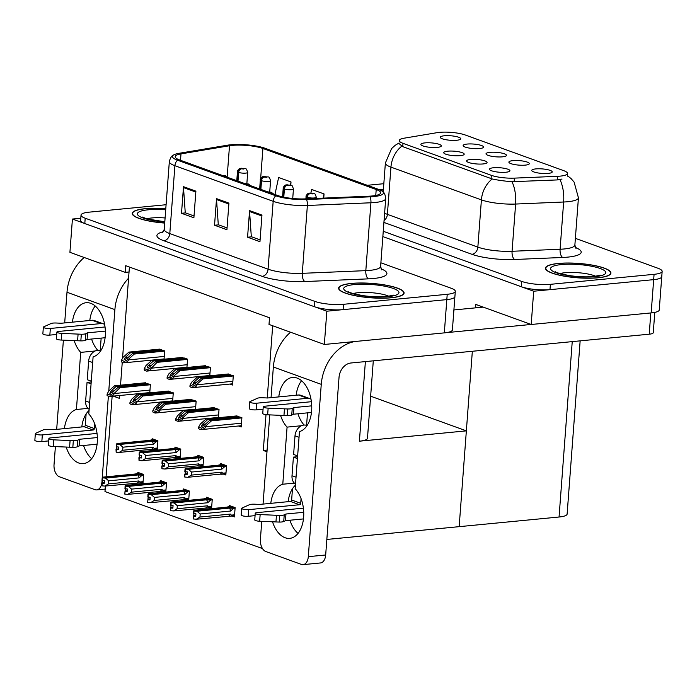 <?xml version="1.0" encoding="UTF-8"?>
<svg xmlns="http://www.w3.org/2000/svg" width="697" height="697" viewBox="0 0 697 697"><rect width="100%" height="100%" fill="white"/><g stroke="black" fill="none" stroke-linecap="round" stroke-linejoin="round"><path stroke-width="1.05" d="M267.108 450.096L263.309 450.471L266.001 414.654M267.256 397.978L272.684 325.76M373.296 360.837L367.476 438.239A20.518 4.513 -175.7 0 1 359.399 441.192L466.354 430.859L459.157 526.662L326.841 539.443M125.242 272.361L69.918 252.323L72.418 219.05L326.841 311.202L324.34 344.466L269.007 324.427L269.512 317.771L125.739 265.705L125.242 272.361L129.041 271.987L122.55 358.275M122.254 362.318L120.529 385.18M119.753 395.487L119.535 398.396L113.245 396.123M326.841 311.202L446.821 299.614A20.518 4.513 4.3 0 0 454.897 296.669A20.518 4.513 4.3 0 1 446.821 299.614L343.124 309.625A20.518 4.513 4.3 0 1 314.452 306.715L84.799 223.537A20.518 4.513 4.3 0 1 80.634 220.426L81.026 215.103A20.518 4.513 4.3 0 0 85.2 218.213L314.852 301.392A20.518 4.513 4.3 0 0 343.525 304.301L447.221 294.291A20.518 4.513 4.3 0 0 455.298 291.346A20.518 4.513 4.3 0 0 451.125 288.236L380.884 262.795M324.34 344.466L444.32 332.878A20.518 4.513 4.3 0 0 452.397 329.934L455.298 291.346M80.791 218.248L72.418 219.05M129.415 267.038L129.041 271.987M149.768 392.847L150.395 384.526L144.584 382.862M146.997 392.864L147.564 393.064M209.161 507.773L211.505 508.618M211.557 508.618L212.254 499.322L206.478 497.231L206.417 498.015M186.282 499.488L188.626 500.333M188.687 500.333L189.384 491.045L183.599 488.946L183.546 489.73M163.412 491.202L165.755 492.056M165.808 492.047L166.505 482.76L160.728 480.66L160.667 481.444M140.533 482.916L142.876 483.77M142.937 483.762L143.634 474.474L137.849 472.383L137.797 473.158M172.647 401.132L173.274 392.812L167.463 391.139M169.868 401.141L170.434 401.35M195.517 409.418L196.145 401.089L190.333 399.425M192.747 409.427L193.304 409.636M218.396 417.703L219.024 409.374L213.204 407.71M215.617 417.712L216.183 417.921M232.031 516.059L234.427 516.921L235.133 507.608L229.348 505.517L229.296 506.301M238.496 425.998L241.197 426.973L241.894 417.66L236.083 415.996M164.048 359.199L164.675 350.879L158.864 349.214M161.277 359.216L161.835 359.417M200.562 465.84L202.905 466.685M202.966 466.685L203.663 457.398L197.878 455.298L197.817 456.082M177.691 457.554L180.035 458.408M180.087 458.399L180.784 449.112L175.008 447.021L174.947 447.796M154.812 449.269L157.156 450.123M157.217 450.114L157.914 440.826L152.129 438.735L152.077 439.511M186.927 367.485L187.554 359.164L181.734 357.491M184.147 367.493L184.714 367.702M209.797 375.77L210.424 367.441L204.613 365.777M207.026 375.779L207.584 375.988M223.441 474.126L225.837 474.997L226.534 465.683L220.757 463.583L220.696 464.368M229.897 384.064L232.598 385.04L233.295 375.727L227.483 374.062M262.516 548.591L104.986 491.542L105.395 486.036M106.092 476.826L112.147 396.227M266.986 451.795L263.309 450.471M370.638 396.192L466.354 430.859M490.043 152.347A10.255 2.257 4.3 0 0 486.079 154.133A10.255 2.257 4.3 0 0 492.248 156.381A10.255 2.257 4.3 0 0 502.432 156.834A10.255 2.257 4.3 0 0 506.353 155.658A10.255 2.257 4.3 0 0 501.465 153.018A10.255 2.257 4.3 0 0 490.043 152.347M470.641 159.465A10.255 2.257 4.3 0 0 466.676 161.251A10.255 2.257 4.3 0 0 472.845 163.507A10.255 2.257 4.3 0 0 483.03 163.952A10.255 2.257 4.3 0 0 486.95 162.776A10.255 2.257 4.3 0 0 482.063 160.136A10.255 2.257 4.3 0 0 470.641 159.465M512.922 160.632A10.255 2.257 4.3 0 0 508.949 162.41A10.255 2.257 4.3 0 0 515.118 164.666A10.255 2.257 4.3 0 0 525.303 165.119A10.255 2.257 4.3 0 0 529.223 163.934A10.255 2.257 4.3 0 0 524.344 161.303A10.255 2.257 4.3 0 0 512.922 160.632M535.793 168.909A10.255 2.257 4.3 0 0 531.828 170.695A10.255 2.257 4.3 0 0 537.997 172.952A10.255 2.257 4.3 0 0 548.182 173.396A10.255 2.257 4.3 0 0 552.102 172.22A10.255 2.257 4.3 0 0 547.215 169.589A10.255 2.257 4.3 0 0 535.793 168.909M467.173 144.061A10.255 2.257 4.3 0 0 463.209 145.847A10.255 2.257 4.3 0 0 469.369 148.104A10.255 2.257 4.3 0 0 479.553 148.548A10.255 2.257 4.3 0 0 483.474 147.372A10.255 2.257 4.3 0 0 478.595 144.732A10.255 2.257 4.3 0 0 467.173 144.061M444.294 135.776A10.255 2.257 4.3 0 0 440.33 137.562A10.255 2.257 4.3 0 0 446.498 139.818A10.255 2.257 4.3 0 0 456.683 140.263A10.255 2.257 4.3 0 0 460.604 139.086A10.255 2.257 4.3 0 0 455.716 136.446A10.255 2.257 4.3 0 0 444.294 135.776M424.9 142.894A10.255 2.257 4.3 0 0 420.927 144.68A10.255 2.257 4.3 0 0 427.095 146.936A10.255 2.257 4.3 0 0 437.28 147.381A10.255 2.257 4.3 0 0 441.201 146.204A10.255 2.257 4.3 0 0 436.313 143.565A10.255 2.257 4.3 0 0 424.9 142.894M447.77 151.179A10.255 2.257 4.3 0 0 443.806 152.965A10.255 2.257 4.3 0 0 449.974 155.222A10.255 2.257 4.3 0 0 460.159 155.666A10.255 2.257 4.3 0 0 464.08 154.49A10.255 2.257 4.3 0 0 459.192 151.85A10.255 2.257 4.3 0 0 447.77 151.179M493.52 167.75A10.255 2.257 4.3 0 0 489.555 169.537A10.255 2.257 4.3 0 0 495.724 171.784A10.255 2.257 4.3 0 0 505.909 172.237A10.255 2.257 4.3 0 0 509.821 171.061A10.255 2.257 4.3 0 0 504.942 168.421A10.255 2.257 4.3 0 0 493.52 167.75M439.415 132.36A18.462 4.06 4.3 0 0 437.036 132.674L404.129 138.189A18.462 4.06 4.3 0 0 399.242 140.533A18.462 4.06 4.3 0 0 402.997 143.329L491.324 175.322A18.462 4.06 4.3 0 0 514.412 178.127L557.513 176.306A18.462 4.06 4.3 0 0 567.497 173.466A18.462 4.06 4.3 0 0 563.742 170.669L465.221 134.983A18.462 4.06 4.3 0 0 439.415 132.36M382.853 236.597L533.693 291.224L653.673 279.645A20.518 4.513 4.3 0 0 661.749 276.692A20.518 4.513 4.3 0 1 653.673 279.645L549.977 289.656A20.518 4.513 4.3 0 1 521.304 286.737L382.853 236.597M475.607 307.847L475.859 304.45L531.192 324.488L651.172 312.909A20.518 4.513 4.3 0 0 659.249 309.956L662.15 271.368A20.518 4.513 4.3 0 0 657.977 268.258L575.382 238.348M531.192 324.488L533.693 291.224M580.148 340.859L567.123 514.072A20.518 4.513 -175.7 0 1 559.055 517.017L459.157 526.662L472.339 351.271M165.799 208.682A32.829 7.214 4.3 0 0 145.168 208.682A32.829 7.214 4.3 0 0 132.247 213.395A32.829 7.214 4.3 0 0 164.71 223.075M351.523 283.418A32.829 7.214 4.3 0 0 338.611 288.131A32.829 7.214 4.3 0 0 356.559 295.99A32.829 7.214 4.3 0 0 391.165 297.776A32.829 7.214 4.3 0 0 404.077 293.054A32.829 7.214 4.3 0 0 386.129 285.195A32.829 7.214 4.3 0 0 351.523 283.418M232.319 145.385A21.886 4.809 -175.7 0 1 262.908 148.487L376.206 189.523A21.886 4.809 -175.7 0 1 380.658 192.842A21.886 4.809 -175.7 0 1 368.826 196.205L305.286 198.889A21.886 4.809 -175.7 0 1 277.911 195.569L179.643 159.979A21.886 4.809 -175.7 0 1 175.191 156.659A21.886 4.809 -175.7 0 1 180.985 153.88L229.505 145.743A21.886 4.809 -175.7 0 1 232.319 145.385M230.672 144.784A24.622 5.41 4.3 0 0 227.501 145.194L178.981 153.323A24.622 5.41 4.3 0 0 173.719 154.917A24.622 5.41 4.3 0 0 177.474 160.188L275.742 195.779A24.622 5.41 4.3 0 0 306.532 199.516L370.072 196.833A24.622 5.41 4.3 0 0 382.365 191.335A24.622 5.41 4.3 0 0 378.375 189.314L265.078 148.278A24.622 5.41 4.3 0 0 230.672 144.784M166.095 204.726L89.103 212.158A20.518 4.513 4.3 0 0 81.026 215.103M195.892 191.161L193.888 217.769L181.508 213.282L183.503 186.674L195.892 191.161M261.95 215.085L259.955 241.693L247.566 237.207L249.57 210.599L261.95 215.085M228.921 203.123L226.926 229.731L214.537 225.244L216.532 198.636L228.921 203.123M290.771 185.184L291.015 181.969L278.626 177.491L274.949 194.489M323.73 198.114L324.044 193.94L311.655 189.453L310.879 193.034M214.537 225.244L218.579 224.852M227.056 227.928L218.292 224.748L216.532 199.551A5.471 4.191 -70.1 0 1 216.532 198.636M247.566 237.207L251.608 236.823M260.086 239.89L251.321 236.71L249.561 211.513A5.471 4.191 -70.1 0 1 249.57 210.599M181.508 213.282L185.55 212.89M194.027 215.965L185.254 212.785L183.503 187.589A5.471 4.191 -70.1 0 1 183.503 186.674M324.044 193.94L323.138 198.14M291.015 181.969L290.344 185.053M558.375 263.44A32.829 7.214 4.3 0 0 545.463 268.162A32.829 7.214 4.3 0 0 563.411 276.021A32.829 7.214 4.3 0 0 598.017 277.798A32.829 7.214 4.3 0 0 610.929 273.085A32.829 7.214 4.3 0 0 592.981 265.226A32.829 7.214 4.3 0 0 558.375 263.44M562.035 179.059L557.243 179.931L511.964 181.708C504.471 181.115 497.885 180.201 492.213 178.963L402.744 146.649L399.015 143.565M383.359 189.933A32.829 7.214 4.3 0 0 378.157 189.235M383.254 231.273L521.704 281.414A20.518 4.513 4.3 0 0 550.377 284.332L654.074 274.322A20.518 4.513 4.3 0 0 662.15 271.368M383.829 183.703L367.293 185.297M232.162 375.317L201.233 378.305L195.866 383.115L192.764 384.596L193.801 382.365L199.168 377.556L197.512 376.955L191.736 382.139L190.037 385.162L193.017 386.243L192.921 387.593C195.448 387.062 196.824 386.121 197.051 384.753L197.103 384.082L202.879 378.898L233.277 375.971M190.037 385.162L189.933 386.513A3.415 2.065 -95.5 0 0 190.786 387.14L192.023 387.593A3.415 2.065 -95.5 0 0 192.599 387.663A3.415 2.065 -95.5 0 0 192.921 387.593M228.442 373.975L197.512 376.955M230.097 374.568L199.168 377.556M201.233 378.305L202.879 378.898M193.017 386.243L197.103 384.082M240.753 417.25L209.823 420.239L204.456 425.048L201.363 426.52L202.391 424.299L207.758 419.489L206.112 418.888L200.327 424.072L198.628 427.095L201.616 428.176L201.511 429.526C204.038 428.995 205.415 428.045 205.65 426.677L205.693 426.015L211.479 420.831L241.876 417.895M198.628 427.095L198.532 428.446A3.415 2.065 -95.5 0 0 199.377 429.073L200.614 429.518A3.415 2.065 -95.5 0 0 201.198 429.596A3.415 2.065 -95.5 0 0 201.511 429.526M237.041 415.9L206.112 418.888M238.688 416.501L207.758 419.489M209.823 420.239L211.479 420.831M201.616 428.176L205.693 426.015M209.283 367.031L178.354 370.02L172.987 374.829L169.894 376.31L170.922 374.08L176.289 369.271L174.642 368.669L168.857 373.853L167.158 376.877L170.146 377.957L170.042 379.307C172.568 378.785 173.945 377.835 174.18 376.467L174.224 375.796L180.009 370.621L210.407 367.685M268.667 192.215L269.478 192.511M167.158 376.877L167.062 378.227A3.415 2.065 -95.5 0 0 167.907 378.854L169.144 379.307A3.415 2.065 -95.5 0 0 169.728 379.386A3.415 2.065 -95.5 0 0 170.042 379.307M205.571 365.69L174.642 368.669M207.218 366.282L176.289 369.271M178.354 370.02L180.009 370.621M170.146 377.957L174.224 375.796M186.413 358.746L155.483 361.734L150.116 366.544L147.023 368.025L148.052 365.794L153.418 360.985L151.763 360.393L145.987 365.568L144.288 368.591L147.267 369.68L147.172 371.022C149.698 370.499 151.075 369.549 151.301 368.182L157.13 362.335L187.528 359.399M245.797 183.93L246.607 184.226M144.288 368.591L144.183 369.941A3.415 2.065 -95.5 0 0 145.037 370.569L146.274 371.022A3.415 2.065 -95.5 0 0 146.849 371.1A3.415 2.065 -95.5 0 0 147.172 371.022M182.692 357.404L151.763 360.393M184.348 357.997L153.418 360.985M155.483 361.734L157.13 362.335M147.267 369.68L151.354 367.519M163.534 350.46L132.604 353.449L127.237 358.258L124.144 359.739L125.172 357.517L130.539 352.699L128.893 352.107L123.108 357.291L121.409 360.314L124.397 361.394L124.293 362.745C126.819 362.213 128.204 361.264 128.431 359.896L128.475 359.234L134.26 354.05L164.658 351.114M222.918 175.653L223.728 175.94M121.409 360.314L121.313 361.656A3.415 2.065 -95.5 0 0 122.158 362.292L123.395 362.736A3.415 2.065 -95.5 0 0 123.979 362.815A3.415 2.065 -95.5 0 0 124.293 362.745M159.822 349.119L128.893 352.107M161.469 349.72L130.539 352.699M132.604 353.449L134.26 354.05M124.397 361.394L128.475 359.234M217.882 408.965L186.953 411.953L181.586 416.762L178.493 418.235L179.521 416.013L184.888 411.204L183.233 410.603L177.456 415.787L175.757 418.81L178.737 419.89L178.641 421.241C181.168 420.709 182.544 419.768 182.771 418.4L182.823 417.73L188.599 412.546L219.006 409.618M307.159 198.811L307.272 197.286A3.415 2.527 -71.4 0 1 310.148 193.67L312.491 193.897L310.426 193.147L310.052 193.635L312.143 193.574L310.148 193.67M310.052 193.635A3.415 2.71 111.3 0 0 307.002 197.19A5.132 1.124 -175.7 0 1 306.096 196.458L305.913 198.863M306.88 198.828L307.002 197.19M175.757 418.81L175.653 420.16A3.415 2.065 -95.5 0 0 176.507 420.788L177.744 421.241A3.415 2.065 -95.5 0 0 178.319 421.31A3.415 2.065 -95.5 0 0 178.641 421.241M214.162 407.623L183.233 410.603M215.817 408.215L184.888 411.204M186.953 411.953L188.599 412.546M178.737 419.89L182.823 417.73M195.003 400.679L164.074 403.668L158.707 408.477L155.614 409.958L156.651 407.728L162.009 402.918L160.362 402.317L154.577 407.501L152.887 410.524L155.867 411.605L155.762 412.955C158.289 412.432 159.674 411.483 159.901 410.115L159.944 409.444L165.729 404.269L196.127 401.333M283.784 197.164L284.402 189A3.415 2.527 -71.4 0 1 287.269 185.385L289.612 185.611L287.547 184.862L287.181 185.35L289.264 185.289L287.269 185.385M287.181 185.35A3.415 2.71 111.3 0 0 284.132 188.904A5.132 1.124 -175.7 0 1 283.217 188.173L282.564 196.894M283.513 197.112L284.132 188.904M152.887 410.524L152.782 411.875A3.415 2.065 -95.5 0 0 153.628 412.502L154.873 412.955A3.415 2.065 -95.5 0 0 155.448 413.033A3.415 2.065 -95.5 0 0 155.762 412.955M191.292 399.337L160.362 402.317M192.947 399.93L162.009 402.918M164.074 403.668L165.729 404.269M155.867 411.605L159.944 409.444M172.133 392.394L141.203 395.382L135.837 400.191L132.744 401.672L133.772 399.442L139.139 394.633L137.483 394.04L131.707 399.215L130.008 402.239L132.996 403.319L132.892 404.669C135.418 404.147 136.795 403.197 137.021 401.829L142.85 395.983L173.257 393.047M260.87 189.392L261.523 180.715A3.415 2.527 -71.4 0 1 264.398 177.099L266.742 177.326L264.677 176.576L264.311 177.064L266.393 177.003L264.398 177.099M264.311 177.064A3.415 2.71 111.3 0 0 261.253 180.619A5.132 1.124 -175.7 0 1 260.347 179.896L259.659 188.957M260.6 189.296L261.253 180.619M130.008 402.239L129.903 403.589A3.415 2.065 -95.5 0 0 130.757 404.216L131.994 404.669A3.415 2.065 -95.5 0 0 132.569 404.748A3.415 2.065 -95.5 0 0 132.892 404.669M168.421 391.052L137.483 394.04M170.068 391.644L139.139 394.633M141.203 395.382L142.85 395.983M132.996 403.319L137.074 401.167M149.263 384.108L118.324 387.096L112.966 391.906L109.865 393.387L110.901 391.165L116.26 386.347L114.613 385.755L108.837 390.939L107.138 393.962L110.117 395.042L110.013 396.384C112.548 395.861 113.925 394.911 114.151 393.544L119.98 387.698L150.378 384.761M237.999 181.107L238.653 172.438A3.415 2.527 -71.4 0 1 241.528 168.813L243.863 169.04L241.807 168.291L241.432 168.779L243.514 168.718L241.528 168.813M241.432 168.779A3.415 2.71 111.3 0 0 238.383 172.333A5.132 1.124 -175.7 0 1 237.468 171.61L236.788 180.671M237.729 181.011L238.383 172.333M107.138 393.962L107.033 395.304A3.415 2.065 -95.5 0 0 107.878 395.931L109.124 396.384A3.415 2.065 -95.5 0 0 109.699 396.462A3.415 2.065 -95.5 0 0 110.013 396.384M145.542 382.766L114.613 385.755M147.198 383.367L116.26 386.347M118.324 387.096L119.98 387.698M110.117 395.042L114.203 392.881M222.439 464.193L218.144 465.221L185.698 468.349L185.045 468.942L223.72 465.326M185.123 468.976L184.844 471.608L185.045 468.942M187.153 473.646L184.644 474.265L187.092 474.561L187.293 471.904L185.088 471.695L185.289 469.037L188.338 469.308L191.544 472.052L191.318 475.11L221.698 472.174A4.652 2.805 84.5 0 1 220.191 474.16L221.637 474.248C222.988 474.256 223.354 473.908 222.726 473.202L225.994 472.88M226.072 465.509L185.289 469.037M185.175 471.73L185.376 469.064M224.094 464.794L222.822 464.916L223.728 465.248M184.975 474.387L184.775 477.053L184.644 474.265M185.263 471.73L185.106 473.847M226.49 466.232L225.053 466.371L221.925 469.116A4.652 2.805 -95.5 0 0 220.792 466.171L188.338 469.308M225.053 466.371L220.792 466.171M225.915 473.882L221.637 474.248M221.698 472.174L222.726 473.202M191.318 475.11L187.737 477.288L220.191 474.16M184.775 477.053L187.737 477.288M221.925 469.116L191.544 472.052M230.576 511.04L200.196 513.977L199.961 517.035L230.35 514.098L231.378 515.127C232.005 515.832 231.639 516.181 230.289 516.172L196.388 519.221L193.426 518.977L193.627 516.311L195.735 516.486L195.935 513.828L193.827 513.654L194.027 510.988L196.99 511.232L229.444 508.104A4.652 2.805 84.5 0 1 230.576 511.04L233.704 508.296L235.089 508.165M193.914 513.663L193.426 518.977M231.038 506.127L226.795 507.146L194.341 510.274L193.688 510.866L193.749 513.541M193.757 515.771L195.805 515.571M232.685 506.728L231.474 506.841L232.371 507.25M234.671 507.442L194.027 510.988M196.99 511.232L200.196 513.977M199.961 517.035L196.388 519.221M230.35 514.098A4.652 2.805 84.5 0 1 228.843 516.085M234.514 515.815L230.289 516.172M229.444 508.104L233.704 508.296M193.688 510.866L232.38 507.172M193.827 513.654L193.94 510.962M193.775 510.901L193.574 513.558M66.18 447.065A27.357 16.501 -95.5 0 0 78.761 463.008A27.357 16.501 -95.5 0 0 83.387 463.627A27.357 16.501 -95.5 0 0 97.144 443.771A27.357 16.501 -95.5 0 0 88.807 413.966L93.102 356.864A27.357 16.501 -95.5 0 0 105.029 326.937A27.357 16.501 -95.5 0 0 86.132 302.716A27.357 16.501 -95.5 0 0 72.418 322.162M95.141 350.983L80.713 352.377L76.417 409.488A27.357 16.501 -95.5 0 0 64.42 428.611M87.979 408.372L76.417 409.488M74.178 340.615A27.357 16.501 -95.5 0 0 80.713 352.377M128.579 278.173A41.036 31.461 109.9 0 0 114.892 309.616L66.999 292.27L64.69 322.911M63.392 340.145L56.684 429.361M55.394 446.594L54.035 464.585A10.255 6.186 -95.5 0 0 59.48 476.809L94.992 489.669A10.255 6.186 -95.5 0 0 96.726 489.895A10.255 6.186 -95.5 0 0 101.779 483.23M101.814 483.038A10.255 6.186 -95.5 0 0 101.936 481.932L102.32 481.888M114.892 309.616L108.767 391.052M108.383 396.114L102.25 477.68M102.25 480.407L101.936 481.932M95.219 306A27.357 16.501 -95.5 0 0 89.791 320.481M91.586 339.038A27.357 16.501 -95.5 0 0 97.728 350.303M89.068 410.472A27.357 16.501 -95.5 0 0 81.793 426.93M83.579 445.488A27.357 16.501 -95.5 0 0 91.673 458.67M66.999 292.27A41.036 31.461 -70.1 0 1 84.189 257.489M272.536 521.8A27.357 16.501 -95.5 0 0 285.117 537.744A27.357 16.501 -95.5 0 0 289.752 538.363A27.357 16.501 -95.5 0 0 303.509 518.507A27.357 16.501 -95.5 0 0 295.171 488.71L299.466 431.6A27.357 16.501 -95.5 0 0 311.393 401.672A27.357 16.501 -95.5 0 0 292.496 377.46A27.357 16.501 -95.5 0 0 278.783 396.898M301.505 425.719L287.077 427.113L282.782 484.223A27.357 16.501 -95.5 0 0 270.784 503.347M294.343 483.108L282.782 484.223M483.213 307.116L453.895 309.947M531.105 324.462L446.115 332.669M280.543 415.351A27.357 16.501 -95.5 0 0 287.077 427.113M355.4 341.469A41.036 31.461 109.9 0 0 321.256 384.352L273.355 367.005L271.055 397.647M269.756 414.881L263.048 504.097M261.758 521.33L260.399 539.321A10.255 6.186 -95.5 0 0 265.845 551.545L301.357 564.404A10.255 6.186 -95.5 0 0 303.09 564.64A10.255 6.186 -95.5 0 0 308.301 556.668L325.673 554.986L339.03 377.356A13.679 10.49 -70.1 0 1 350.887 362.998L649.221 334.194L650.815 312.944M321.256 384.352L308.301 556.668M301.583 380.736A27.357 16.501 -95.5 0 0 296.155 395.225M297.95 413.774A27.357 16.501 -95.5 0 0 304.092 425.048M295.432 485.208A27.357 16.501 -95.5 0 0 288.157 501.674M289.943 520.223A27.357 16.501 -95.5 0 0 298.037 533.405M325.673 554.986A10.255 6.186 84.5 0 1 320.463 562.958L303.09 564.64M654.788 312.387L653.255 332.722A10.255 2.257 -175.7 0 1 649.221 334.194M273.355 367.005A41.036 31.461 -70.1 0 1 290.553 332.225M199.569 455.916L195.273 456.936L162.819 460.064L162.166 460.656L200.849 457.04M162.253 460.691L161.965 463.322L162.166 460.656M164.283 465.361L161.765 465.979L164.213 466.276L164.414 463.618L162.218 463.409L162.418 460.752L165.459 461.022L168.665 463.766L168.439 466.824L198.819 463.888A4.652 2.805 84.5 0 1 197.312 465.875L198.767 465.962C200.117 465.971 200.475 465.622 199.847 464.916L203.123 464.603M203.202 457.232L162.418 460.752M162.305 463.444L162.506 460.778M201.215 456.509L199.943 456.631L200.858 456.962M162.105 466.101L161.904 468.767L161.765 465.979M162.392 463.453L162.235 465.561M203.62 457.946L202.182 458.086L199.054 460.83A4.652 2.805 -95.5 0 0 197.913 457.894L165.459 461.022M202.182 458.086L197.913 457.894M203.045 465.605L198.767 465.962M198.819 463.888L199.847 464.916M168.439 466.824L164.867 469.011L197.312 465.875M161.904 468.767L164.867 469.011M199.054 460.83L168.665 463.766M176.69 447.631L172.403 448.65L139.949 451.778L139.295 452.37L177.979 448.755M139.383 452.405L139.095 455.036L139.295 452.37M141.413 457.075L138.895 457.694L141.343 457.99L141.543 455.333L139.348 455.124L139.548 452.466L142.589 452.736L145.795 455.481L145.568 458.539L175.949 455.603A4.652 2.805 84.5 0 1 174.442 457.589L175.888 457.676C177.238 457.694 177.604 457.337 176.977 456.631L180.244 456.317M180.323 448.946L139.548 452.466M139.435 455.158L139.635 452.492M178.345 448.223L177.073 448.345L177.979 448.676M139.234 457.816L139.034 460.482L138.895 457.694M139.513 455.167L139.356 457.276M180.741 449.661L179.303 449.8L176.175 452.545A4.652 2.805 -95.5 0 0 175.043 449.609L142.589 452.736M179.303 449.8L175.043 449.609M180.166 457.319L175.888 457.676M175.949 455.603L176.977 456.631M145.568 458.539L141.988 460.726L174.442 457.589M139.034 460.482L141.988 460.726M176.175 452.545L145.795 455.481M153.819 439.345L149.524 440.365L117.07 443.501L116.416 444.094L155.1 440.469M116.504 444.12L116.303 446.786L116.416 444.094M118.534 448.79L116.016 449.408L118.464 449.704L118.664 447.047L116.469 446.838L116.669 444.181L119.718 444.451L122.925 447.195L122.689 450.253L153.07 447.317A4.652 2.805 84.5 0 1 151.563 449.304L153.018 449.391C154.368 449.408 154.725 449.06 154.107 448.345L157.374 448.032M157.452 440.661L116.669 444.181M116.556 446.873L116.756 444.216M155.475 439.938L154.203 440.068L155.109 440.391M116.355 449.53L116.155 452.196L116.016 449.408M116.643 446.882L116.486 448.99M157.87 441.375L156.433 441.515L153.305 444.259A4.652 2.805 -95.5 0 0 152.164 441.323L119.718 444.451M156.433 441.515L152.164 441.323M157.295 449.034L153.018 449.391M153.07 447.317L154.107 448.345M122.689 450.253L119.117 452.44L151.563 449.304M116.155 452.196L119.117 452.44M153.305 444.259L122.925 447.195M207.697 502.755L177.317 505.691L177.09 508.749L207.471 505.813L208.499 506.841C209.126 507.555 208.769 507.904 207.418 507.886L173.509 510.936L170.556 510.692L170.756 508.026L172.865 508.2L173.065 505.543L170.957 505.369L171.157 502.711L174.111 502.946L206.565 499.819A4.652 2.805 84.5 0 1 207.697 502.755L210.825 500.01L212.219 499.88M171.044 505.377L170.556 510.692M208.159 497.841L203.925 498.86L171.471 501.997L170.817 502.581L170.878 505.264M170.878 507.486L172.934 507.285M209.814 498.442L208.595 498.564L209.501 498.965M211.801 499.157L171.157 502.711M174.111 502.946L177.317 505.691M177.09 508.749L173.509 510.936M207.471 505.813A4.652 2.805 84.5 0 1 205.964 507.799M211.635 507.529L207.418 507.886M206.565 499.819L210.825 500.01M170.817 502.581L209.501 498.886M170.957 505.369L171.07 502.676M170.904 502.615L170.704 505.281M184.827 494.478L154.446 497.405L154.211 500.463L184.6 497.527L185.629 498.555C186.256 499.27 185.89 499.618 184.539 499.601L150.639 502.65L147.677 502.406L147.877 499.749L149.994 499.915L150.186 497.257L148.078 497.083L148.278 494.426L151.24 494.67L183.694 491.533A4.652 2.805 84.5 0 1 184.827 494.478L187.955 491.725L189.34 491.594M148.165 497.092L147.677 502.406M185.289 489.555L181.046 490.575L148.592 493.711L147.938 494.304L147.999 496.978M148.008 499.2L150.055 499M186.944 490.157L185.724 490.279L186.622 490.679M188.922 490.88L148.278 494.426M151.24 494.67L154.446 497.405M154.211 500.463L150.639 502.65M184.6 497.527A4.652 2.805 84.5 0 1 183.093 499.514M188.765 499.252L184.539 499.601M183.694 491.533L187.955 491.725M147.938 494.304L186.63 490.601M148.078 497.083L148.191 494.391M148.025 494.33L147.825 496.996M161.957 486.192L131.567 489.12L131.341 492.178L161.721 489.25L162.75 490.27C163.377 490.984 163.02 491.333 161.669 491.315L127.76 494.365L124.807 494.121L125.007 491.463L127.115 491.638L127.316 488.972L125.207 488.797L125.408 486.14L128.361 486.384L160.815 483.248A4.652 2.805 84.5 0 1 161.957 486.192L165.084 483.439L166.47 483.309M125.294 488.806L124.807 494.121M162.418 481.278L158.175 482.289L125.721 485.426L125.068 486.018L125.129 488.693M125.138 490.915L127.185 490.714M164.065 481.871L162.845 481.993L163.751 482.394M166.052 482.594L125.408 486.14M128.361 486.384L131.567 489.12M131.341 492.178L127.76 494.365M161.721 489.25A4.652 2.805 84.5 0 1 160.214 491.228M165.895 490.967L161.669 491.315M160.815 483.248L165.084 483.439M125.068 486.018L163.76 482.324M125.207 488.797L125.321 486.105M125.155 486.044L124.955 488.71M139.078 477.907L108.697 480.843L108.471 483.892L138.851 480.965L139.879 481.984C140.506 482.699 140.141 483.047 138.79 483.038L104.89 486.079L101.936 485.835L102.137 483.178L104.245 483.352L104.445 480.686L102.328 480.512L102.529 477.854L105.491 478.098L137.945 474.962A4.652 2.805 84.5 0 1 139.078 477.907L142.205 475.154L143.591 475.023M102.415 480.521L101.936 485.835M139.539 472.993L135.296 474.004L102.851 477.14L102.198 477.733L101.997 480.39L102.285 477.759L140.872 474.108M102.259 482.629L104.315 482.437M141.195 473.585L139.975 473.707L140.881 474.038M143.173 474.308L102.529 477.854M105.491 478.098L108.697 480.843M108.471 483.892L104.89 486.079M138.851 480.965A4.652 2.805 84.5 0 1 137.344 482.951M143.016 482.681L138.79 483.038M137.945 474.962L142.205 475.154M102.328 480.512L102.45 477.82M100.699 350.809L100.281 350.661A10.255 7.867 109.9 0 0 100.211 350.635A10.255 7.867 109.9 0 0 97.545 350.321A10.255 7.867 109.9 0 0 88.65 361.09L87.247 379.717L91.272 381.172M97.031 433.421L50.602 437.899A4.365 0.958 -175.7 0 0 48.877 438.526L48.381 445.183A4.365 0.958 4.3 0 0 53.286 446.507L72.828 447.335A6.839 1.507 4.3 0 0 77.367 446.76L77.872 440.112L79.589 439.267L97.362 437.55M94.705 423.898L94.356 428.568A1.368 1.045 -70.1 0 1 93.163 430.005L84.084 426.712L53.164 429.7L48.511 429.474A6.839 1.507 4.3 0 0 43.371 429.831L35.686 433.299A4.365 0.958 -175.7 0 0 35.347 433.63L34.85 440.277A4.365 0.958 4.3 0 0 37.237 441.323A4.365 0.958 4.3 0 0 41.837 441.567L42.343 434.911L93.163 430.005M48.703 440.905L41.837 441.567M105.029 326.971L58.6 331.45A4.365 0.958 -175.7 0 0 56.884 332.077L56.387 338.733A4.365 0.958 4.3 0 0 61.292 340.058L80.835 340.885A6.839 1.507 4.3 0 0 85.374 340.31L85.87 333.663L87.595 332.817L105.369 331.101M104.655 324.523A8.207 6.29 109.9 0 0 103.365 323.817A8.207 6.29 109.9 0 0 101.17 323.556L50.35 328.461A4.365 0.958 -175.7 0 1 45.741 328.226A4.365 0.958 -175.7 0 1 43.353 327.181A4.365 0.958 -175.7 0 1 43.693 326.849L51.378 323.382A6.839 1.507 4.3 0 1 56.518 323.025L61.17 323.251L92.091 320.263A8.207 6.29 -70.1 0 1 94.278 320.533L103.365 323.817M56.71 334.455L49.844 335.118L50.35 328.461M101.152 338.115L100.211 350.635M91.725 339.456L91.751 339.021M84.084 426.712A1.368 1.045 109.9 0 0 85.269 425.275L86.123 413.966M105.099 337.731L87.09 339.474L87.595 332.817M87.09 339.474L85.374 340.31M85.87 333.663A6.839 1.507 4.3 0 1 81.34 334.238L61.789 333.401A4.365 0.958 -175.7 0 1 56.884 332.077M81.34 334.238L80.835 340.885M78.09 334.107L77.594 340.763M97.101 444.181L79.083 445.923L79.589 439.267M79.083 445.923L77.367 446.76M43.353 327.181L42.857 333.828A4.365 0.958 4.3 0 0 45.244 334.874A4.365 0.958 4.3 0 0 49.844 335.118M42.343 434.911A4.365 0.958 -175.7 0 1 37.734 434.675A4.365 0.958 -175.7 0 1 35.347 433.63M77.872 440.112A6.839 1.507 4.3 0 1 73.333 440.687L53.782 439.851A4.365 0.958 -175.7 0 1 48.877 438.526M73.333 440.687L72.828 447.335M70.092 440.556L69.587 447.213M91.211 381.973L87.047 382.383L85.644 401.01A10.255 7.867 109.9 0 0 89.155 409.313M91.072 383.838L87.047 382.383M307.063 425.545L306.645 425.397A10.255 7.867 109.9 0 0 306.575 425.37A10.255 7.867 109.9 0 0 303.901 425.065A10.255 7.867 109.9 0 0 295.005 435.825L293.611 454.453L297.636 455.916M303.395 508.157L256.958 512.644A4.365 0.958 -175.7 0 0 255.241 513.271L254.745 519.918A4.365 0.958 4.3 0 0 259.65 521.243L279.192 522.079A6.839 1.507 4.3 0 0 283.731 521.504L284.228 514.848L285.953 514.011L303.726 512.295M301.069 498.634L300.712 503.304A1.368 1.045 -70.1 0 1 299.527 504.741L290.449 501.448L259.528 504.436L254.875 504.21A6.839 1.507 4.3 0 0 249.735 504.576L242.051 508.035A4.365 0.958 -175.7 0 0 241.711 508.366L241.214 515.022A4.365 0.958 4.3 0 0 243.602 516.068A4.365 0.958 4.3 0 0 248.202 516.303L248.707 509.646L299.527 504.741M255.067 515.641L248.202 516.303M311.393 401.707L264.965 406.194A4.365 0.958 -175.7 0 0 263.248 406.821L262.752 413.469A4.365 0.958 4.3 0 0 267.648 414.793L287.199 415.63A6.839 1.507 4.3 0 0 291.738 415.055L292.235 408.398L293.951 407.562L311.733 405.846M311.01 399.259A8.207 6.29 109.9 0 0 309.729 398.562A8.207 6.29 109.9 0 0 307.534 398.292L256.705 403.197A4.365 0.958 -175.7 0 1 252.105 402.962A4.365 0.958 -175.7 0 1 249.718 401.916A4.365 0.958 -175.7 0 1 250.057 401.585L257.742 398.126A6.839 1.507 4.3 0 1 262.874 397.76L267.526 397.987L298.447 394.999A8.207 6.29 -70.1 0 1 300.642 395.269L309.729 398.562M263.065 409.191L256.208 409.853L256.705 403.197M307.516 412.851L306.575 425.37M290.449 501.448A1.368 1.045 109.9 0 0 291.634 500.019L292.479 488.71M311.463 412.476L293.454 414.21L293.951 407.562M293.454 414.21L291.738 415.055M292.235 408.398A6.839 1.507 4.3 0 1 287.695 408.973L268.153 408.137A4.365 0.958 -175.7 0 1 263.248 406.821M287.695 408.973L287.199 415.63M284.454 408.851L283.958 415.499M303.465 518.925L285.448 520.659L285.953 514.011M285.448 520.659L283.731 521.504M249.718 401.916L249.221 408.573A4.365 0.958 4.3 0 0 251.608 409.618A4.365 0.958 4.3 0 0 256.208 409.853M248.707 509.646A4.365 0.958 -175.7 0 1 244.098 509.411A4.365 0.958 -175.7 0 1 241.711 508.366M284.228 514.848A6.839 1.507 4.3 0 1 279.697 515.423L260.147 514.586A4.365 0.958 -175.7 0 1 255.241 513.271M279.697 515.423L279.192 522.079M276.456 515.301L275.951 521.948M297.575 456.718L293.411 457.119L292.008 475.746A10.255 7.867 109.9 0 0 295.519 484.049M297.436 458.574L293.411 457.119M164.719 222.996A32.489 7.144 -175.7 0 1 132.587 213.421A32.489 7.144 -175.7 0 1 145.368 208.751A32.489 7.144 -175.7 0 1 165.79 208.751M558.585 263.518A32.489 7.144 -175.7 0 1 592.833 265.278A32.489 7.144 -175.7 0 1 610.589 273.058A32.489 7.144 -175.7 0 1 597.808 277.728A32.489 7.144 -175.7 0 1 563.568 275.968A32.489 7.144 -175.7 0 1 545.803 268.188A32.489 7.144 -175.7 0 1 558.585 263.518M351.732 283.487A32.489 7.144 -175.7 0 1 385.981 285.256A32.489 7.144 -175.7 0 1 403.737 293.028A32.489 7.144 -175.7 0 1 390.956 297.697A32.489 7.144 -175.7 0 1 356.716 295.937A32.489 7.144 -175.7 0 1 338.951 288.157A32.489 7.144 -175.7 0 1 351.732 283.487M378.471 189.349A32.489 7.144 -175.7 0 1 383.35 190.011M359.399 441.192L365.385 361.595M444.32 332.878L447.221 294.291M651.172 312.909L654.074 274.322M559.055 517.017L572.237 341.626M514.412 178.127L514.142 181.751M491.324 175.322L491.071 178.632M557.513 176.306L557.243 179.931M402.997 143.329L402.744 146.649M262.908 148.487L260.634 178.746M380.998 268.807A34.197 7.519 -175.7 0 1 373.47 278.512A34.197 7.519 -175.7 0 1 368.443 278.852L304.903 281.544A34.197 7.519 -175.7 0 1 262.142 276.343L163.865 240.753A34.197 7.519 -175.7 0 1 163.499 231.709M370.072 196.833A6.839 3.154 87.6 0 1 370.926 202.775L365.82 270.636A27.357 6.012 4.3 0 0 369.846 270.366A27.357 6.012 4.3 0 0 380.606 266.437L381.703 269.887M275.742 195.779A6.839 5.245 109.9 0 0 273.172 201.311L174.903 165.72A6.839 5.245 -70.1 0 1 177.474 160.188M306.532 199.516A6.839 3.154 87.6 0 1 307.377 205.467A27.357 6.012 -175.7 0 1 273.172 201.311L268.066 269.173A27.357 6.012 4.3 0 0 302.28 273.329L365.82 270.636A6.839 3.154 -92.4 0 0 368.443 278.852M163.865 240.753A6.839 5.245 -70.1 0 0 169.798 233.582L174.903 165.72A27.357 6.012 -175.7 0 1 169.336 161.565L164.231 229.426A27.357 6.012 4.3 0 0 169.798 233.582L268.066 269.173A6.839 5.245 -70.1 0 1 262.142 276.343M382.365 191.335C384.195 192.267 385.302 194.681 385.711 198.575A27.357 6.012 -175.7 0 1 370.926 202.775L307.377 205.467L302.28 273.329A6.839 3.154 -92.4 0 0 304.903 281.544M85.2 218.213L84.799 223.537M314.852 301.392L314.452 306.715M343.525 304.301L343.124 309.625M376.206 189.523L375.761 195.456M229.505 145.743L227.178 176.646M180.985 153.88L180.506 160.284M228.851 204.012L216.532 199.551M195.822 192.05L183.503 187.589M261.889 215.974L249.561 211.513M575.269 247.409A34.197 7.519 -175.7 0 1 567.741 257.123A34.197 7.519 -175.7 0 1 562.714 257.463L514.691 259.493A34.197 7.519 -175.7 0 1 471.93 254.3L383.916 222.421M559.935 179.582A23.933 11.039 87.6 0 1 563.646 202.008L560.092 249.247A27.357 6.012 4.3 0 0 564.117 248.977A27.357 6.012 4.3 0 0 574.877 245.048L575.983 248.489M567.332 175.609L571.035 178.537L574.11 182.117L578.432 197.809A27.357 6.012 -175.7 0 1 567.672 201.738A27.357 6.012 -175.7 0 1 563.646 202.008L515.623 204.047A27.357 6.012 -175.7 0 1 481.409 199.882L390.947 167.123A23.933 18.349 -70.1 0 1 401.751 146.204M492.213 178.963A23.933 18.349 109.9 0 0 481.409 199.882L477.854 247.121A27.357 6.012 4.3 0 0 512.068 251.277L560.092 249.247A6.839 3.154 -92.4 0 0 562.714 257.463M511.964 181.708A23.933 11.039 87.6 0 1 515.623 204.047L512.068 251.277A6.839 3.154 -92.4 0 0 514.691 259.493M384.613 213.16A27.357 6.012 4.3 0 0 387.393 214.362L390.947 167.123A27.357 6.012 -175.7 0 1 385.38 162.976L383.193 192.084M521.704 281.414L521.304 286.737M550.377 284.332L549.977 289.656M384.056 220.522A6.839 5.245 -70.1 0 0 387.393 214.362L477.854 247.121A6.839 5.245 -70.1 0 1 471.93 254.3M232.876 381.285L197.051 384.753M197.051 382.052L193.801 382.365M241.476 423.218L205.65 426.677M205.641 423.985L202.391 424.299M270.105 192.738L268.049 191.989M210.006 373.008L174.18 376.467M174.172 373.766L170.922 374.08M247.226 184.452L245.17 183.712M187.136 364.723L151.301 368.182M151.301 365.481L148.052 365.794M224.356 176.167L222.299 175.426M164.257 356.437L128.431 359.896M128.422 357.204L125.172 357.517M316.229 198.427L316.325 197.234A5.132 1.124 -175.7 0 1 314.303 197.965A5.132 1.124 -175.7 0 1 307.272 197.286M218.605 414.933L182.771 418.4M182.771 415.7L179.521 416.013M292.731 198.497L293.446 188.948A5.132 1.124 -175.7 0 1 291.433 189.68A5.132 1.124 -175.7 0 1 284.402 189M195.726 406.656L159.901 410.115M159.892 407.414L156.651 407.728M269.722 191.945L270.575 180.662A5.132 1.124 -175.7 0 1 268.554 181.394A5.132 1.124 -175.7 0 1 261.523 180.715M172.856 398.37L137.021 401.829M137.021 399.128L133.772 399.442M246.851 183.66L247.696 172.377A5.132 1.124 -175.7 0 1 245.684 173.117A5.132 1.124 -175.7 0 1 238.653 172.438M149.977 390.085L114.151 393.544M114.142 390.851L110.901 391.165M231.378 515.127L234.593 514.813M208.499 506.841L211.714 506.527M185.629 498.555L188.843 498.242M162.75 490.27L165.964 489.965M139.879 481.984L143.094 481.679M92.675 362.545L88.65 361.09M85.269 425.275L94.356 428.568M61.789 333.401L61.292 340.058M101.17 323.556L92.091 320.263M53.782 439.851L53.286 446.507M89.669 402.465L85.644 401.01M299.039 437.289L295.005 435.825M291.634 500.019L300.712 503.304M268.153 408.137L267.648 414.793M307.534 398.292L298.447 394.999M260.147 514.586L259.65 521.243M296.033 477.201L292.008 475.746M165.093 217.961A20.858 4.583 4.3 0 0 151.885 217.952A20.858 4.583 4.3 0 0 146.762 218.832M164.797 221.951A27.697 6.09 -175.7 0 1 138.773 215.913A27.697 6.09 -175.7 0 1 148.261 209.797A27.697 6.09 -175.7 0 1 165.712 209.806M595.769 276.291A20.858 4.583 4.3 0 0 565.101 272.71A20.858 4.583 4.3 0 0 559.979 273.599M561.477 264.564A27.697 6.09 -175.7 0 1 600.187 268.502A27.697 6.09 -175.7 0 1 594.916 276.674A27.697 6.09 -175.7 0 1 556.206 272.745A27.697 6.09 -175.7 0 1 561.477 264.564M388.917 296.26A20.858 4.583 4.3 0 0 358.249 292.688A20.858 4.583 4.3 0 0 353.126 293.568M354.625 284.542A27.697 6.09 -175.7 0 1 393.335 288.471A27.697 6.09 -175.7 0 1 388.063 296.652A27.697 6.09 -175.7 0 1 349.354 292.714A27.697 6.09 -175.7 0 1 354.625 284.542M381.756 190.891A27.697 6.09 -175.7 0 1 383.263 191.144M567.497 173.466L567.288 176.21M173.719 154.917C171.784 155.562 170.321 157.783 169.336 161.565M385.711 198.575L380.606 266.437M164.231 229.426L162.628 232.676M399.059 142.981L395.208 145.29L391.609 148.539L385.38 162.976M578.432 197.809L574.877 245.048M232.693 383.794L192.599 387.663M241.284 425.728L201.198 429.596M273.546 193.984L271.255 192.267L267.761 191.884M209.814 375.509L169.728 379.386M250.676 185.698L248.385 183.982L244.882 183.607M186.944 367.223L146.849 371.1M227.806 177.413L225.506 175.696L222.012 175.322M164.065 358.946L123.979 362.815M316.325 197.234C314.321 191.832 315.514 194.271 309.843 193.069L308.466 193.374C308.353 192.755 305.434 196.101 306.096 196.458M218.414 417.442L178.319 421.31M293.446 188.948C291.451 183.546 292.644 185.986 286.972 184.783L285.587 185.088C285.474 184.47 282.555 187.815 283.217 188.173M195.535 409.156L155.448 413.033M270.575 180.662C268.572 175.261 269.765 177.709 264.102 176.498L262.717 176.803C262.603 176.184 259.685 179.53 260.347 179.896M172.664 400.871L132.569 404.748M247.696 172.377C245.701 166.984 246.895 169.423 241.223 168.212L239.838 168.517C239.724 167.899 236.814 171.244 237.468 171.61M149.794 392.594L109.699 396.462M105.169 489.085L96.726 489.895M132.587 213.421L132.508 214.458M164.806 221.777L147.172 218.954L142.319 217.046M600.431 275.193L593.766 276.526C586.264 277.171 578.013 276.848 569.022 275.533C559.186 273.468 554.69 272.222 555.535 271.813M610.589 273.058L610.511 274.095M545.803 268.188L545.725 269.225M393.578 295.162L386.913 296.495C379.412 297.149 371.161 296.817 362.17 295.511C352.333 293.437 347.838 292.2 348.683 291.79M403.737 293.028L403.659 294.064M338.951 288.157L338.873 289.194"/></g></svg>
